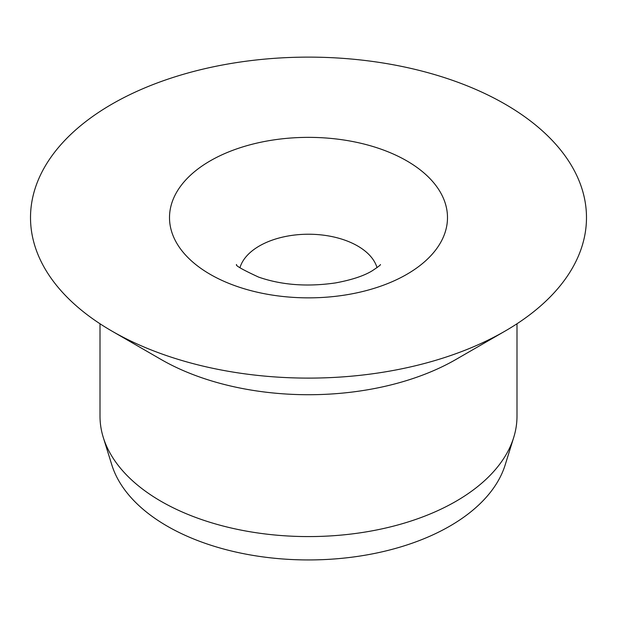 <?xml version="1.0" encoding="UTF-8"?>
<svg xmlns="http://www.w3.org/2000/svg" width="617" height="617" viewBox="0 0 617 617"><rect width="100%" height="100%" fill="white"/><g stroke="black" fill="none" stroke-linecap="round" stroke-linejoin="round"><path stroke-width="0.93" d="M455.924 359.464A208.492 120.369 180 0 1 455.924 359.472L505.068 331.098A277.982 160.489 180 0 1 111.932 331.098A277.982 160.489 180 0 1 111.939 104.126A277.982 160.489 180 0 1 505.061 104.126A277.982 160.489 180 0 1 505.068 331.098L455.924 359.472A208.492 120.369 180 0 1 161.076 359.464L111.932 331.098M516.992 323.763L516.992 416.213A208.492 120.369 180 0 1 513.706 437.492L505.153 464.979A199.8 115.356 180 0 1 449.778 526.154A199.8 115.356 180 0 1 248.72 554.652A199.8 115.356 180 0 1 111.847 464.979L103.294 437.492A208.492 120.369 180 0 1 100.008 416.213L100.008 323.763M513.706 437.492A208.492 120.369 180 0 1 455.924 501.328A208.492 120.369 180 0 1 246.121 531.067A208.492 120.369 180 0 1 103.294 437.492M239.982 267.647A69.497 40.12 180 0 1 308.5 234.229A69.497 40.12 180 0 1 377.018 267.647M406.78 274.357A138.995 80.249 180 0 1 174.241 238.378A138.995 80.249 180 0 1 344.471 140.098A138.995 80.249 180 0 1 406.78 274.357M380.45 264.539C380.782 264.87 377.974 266.991 372.036 270.909C363.683 275.969 351.482 279.971 335.447 282.933C307.112 287.013 281.483 285.062 258.569 277.087C242.396 269.598 235.062 265.418 236.55 264.539"/></g></svg>
